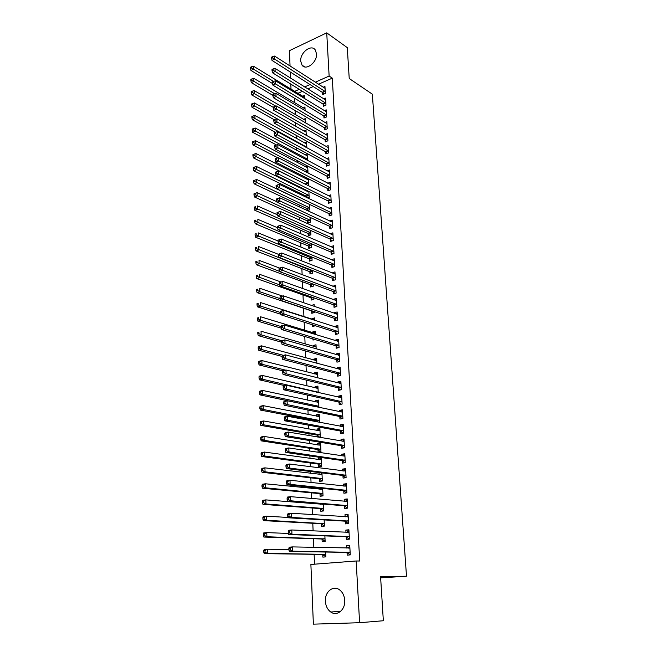 <?xml version="1.0" encoding="UTF-8"?>
<svg xmlns="http://www.w3.org/2000/svg" width="657" height="657" viewBox="0 0 657 657"><rect width="100%" height="100%" fill="white"/><g stroke="black" fill="none" stroke-linecap="round" stroke-linejoin="round"><path stroke-width="0.99" d="M316.526 53.784C317.339 62.259 305.973 71.079 302.031 65.158L300.701 61.15C299.921 52.741 311.246 43.863 315.245 49.891L316.526 53.784M344.728 600.342C345.492 609.712 337.008 616.709 330.75 612.012C327.523 609.606 325.732 606.033 325.387 601.27C324.681 591.9 333.214 584.902 339.546 589.822C342.634 592.195 344.367 595.702 344.728 600.342M294.558 98.246L294.755 102.837M295.083 110.499L295.256 114.564M295.609 122.851L295.765 126.399M296.143 135.317L296.274 138.331M296.685 147.899L296.792 150.371M297.227 160.587L297.309 162.509M297.777 173.391L297.835 174.746M298.073 180.174L298.089 180.601M298.335 186.301L298.368 187.097M298.598 192.493L298.648 193.667M299.132 204.91L299.214 206.856M299.666 217.442L299.789 220.169M300.216 230.073L300.364 233.605M300.758 242.819L300.947 247.163M301.308 255.68L301.53 260.845M301.867 268.647L302.121 274.659M302.425 281.73L302.721 288.604M302.992 294.936L303.329 302.68M303.567 308.256L303.928 316.666M304.166 322.185L304.511 330.266M304.774 336.474L305.103 343.989M305.398 350.912L305.694 357.835M306.022 365.481L306.293 371.813M306.655 380.189L306.901 385.914M307.287 395.038L307.509 400.146M307.936 410.034L308.125 414.518M308.33 419.232L308.371 420.234M308.585 425.178L308.749 429.013M308.946 433.677L309.028 435.575M309.242 440.469L309.373 443.656M309.578 448.263L309.693 451.072M309.899 455.909L310.014 458.43M310.203 462.988L310.367 466.725M310.572 471.504L310.654 473.344M310.843 477.853L311.048 482.534M311.246 487.256L311.295 488.397M311.484 492.849L311.73 498.499M311.927 503.155L311.952 503.591M312.141 507.992L312.42 514.628M312.789 523.284L313.118 530.922M313.455 538.715L313.824 547.38M314.128 554.303L314.547 564.182M291.026 89.221L290.813 84.112M290.566 78.126L290.312 72.032M290.057 66.012L289.417 50.688L326.726 32.85L329.132 76.048L315.278 82.207M313.381 624.15L310.884 564.47L356.16 560.988L359.601 622.713L313.381 624.15M326.726 32.85L347.282 47.633L349.228 78.511L372.347 94.181L406.502 576.222L380.649 577.856M303.033 107.789L304.947 106.968L305.119 110.721M323.244 104.348L323.351 106.245L325.971 105.136L325.593 98.107L323.72 98.911M303.986 131.072L306.022 130.234L306.261 135.326M324.501 127.967L324.599 129.897L327.252 128.821L326.866 121.676L324.862 122.498M304.938 154.748L307.123 153.894L307.427 160.365M325.773 151.981L325.88 153.943L328.549 152.909L328.163 145.64L326.02 146.478M307.895 185.496L308.585 185.249L308.281 178.729M305.891 178.827L307.377 178.269M327.071 176.413L327.178 178.408L329.88 177.415L329.477 170.015L327.17 170.877M307.369 210.659L309.726 209.838L309.472 204.368M307.074 210.527L307 208.754M328.393 201.264L328.5 203.292L331.227 202.34L330.816 194.817L328.319 195.704M308.133 233.695L308.223 235.732L310.892 234.853L310.687 230.476M329.732 226.55L329.839 228.611L332.59 227.708L332.179 220.054L329.469 220.957M309.291 259.063L309.381 261.133L312.075 260.303L311.919 257.051M331.095 252.28L331.21 254.382L333.986 253.52L333.567 245.726L330.8 246.753M310.465 284.875L310.564 286.986L313.274 286.197L313.175 284.12M312.362 278.543L312.929 278.757M332.483 278.469L332.598 280.605L335.407 279.792L334.98 271.858L332.196 273.016M311.664 311.139L311.763 313.29L314.498 312.551L314.457 311.681M311.402 305.448L314.128 304.593L314.218 306.408M333.904 305.119L334.019 307.304L336.852 306.54L336.417 298.467L333.592 299.239L333.616 299.756M312.929 338.913L312.978 340.063L315.04 339.546M312.65 332.762L312.609 331.982L315.368 331.276L315.524 334.585M335.341 332.261L335.456 334.479L338.322 333.772L337.879 325.543L335.021 326.274L335.062 326.981M313.89 360.061L313.849 359.083L316.633 358.435L316.855 363.288M336.811 359.896L336.926 362.155L339.817 361.498L339.365 353.121L336.483 353.803L336.532 354.706M315.155 387.852L315.105 386.686L317.922 386.086L318.218 392.541M338.298 388.041L338.421 390.34L341.344 389.741L340.884 381.208L337.969 381.832L338.027 382.949M316.707 421.81L316.666 421.006M316.444 416.16L316.387 414.781L319.228 414.238L319.606 422.369M339.825 416.702L339.948 419.051L342.897 418.501L342.428 409.82L339.488 410.379L339.554 411.717M317.98 449.741L318.087 452.09L320.961 451.622L320.559 442.917L317.684 443.401L317.758 444.986M341.369 445.906L341.5 448.296L344.482 447.811L344.005 438.966L341.032 439.467L341.114 441.028M319.31 479.01L319.417 481.4L322.332 480.998L321.955 472.9L319.064 472.547M319.097 474.354L319.015 472.547M342.954 475.668L343.077 478.099L346.099 477.68L345.607 468.663L342.601 469.098L342.699 470.888M320.665 508.822L320.78 511.261L323.72 510.924L323.4 504.083M320.46 504.28L320.444 503.845M344.555 505.997L344.687 508.477L347.742 508.116L347.241 498.926L344.202 499.304L344.309 501.332M322.053 539.208L322.168 541.688L325.141 541.417L324.878 535.89M346.198 536.909L346.338 539.43L349.417 539.142L348.908 529.772L345.837 530.084L345.96 532.367M356.16 560.988L359.732 561.004L332.294 78.142L318.464 84.252M313.217 86.568L307.837 88.95M302.458 91.323L297.81 93.376M347.036 552.586L347.167 555.14L350.271 554.886L349.754 545.425L346.666 545.696L346.797 548.11M322.751 554.615L322.866 557.128L325.856 556.881L325.634 552.036M324.952 547.626L325.429 547.634M345.377 521.379L345.508 523.875L348.571 523.555L348.07 514.275L345.015 514.62L345.13 516.772M321.355 523.949L321.47 526.405L324.427 526.093L324.139 519.909M343.751 490.754L343.882 493.218L346.912 492.824L346.42 483.724L343.397 484.127L343.504 486.04M319.984 493.85L320.099 496.265L323.022 495.887L322.677 488.414M319.778 489.243L319.721 488.118M342.157 460.721L342.289 463.128L345.286 462.676L344.802 453.741L341.812 454.217L341.903 455.884M318.637 464.31L318.744 466.675L321.643 466.24L321.24 457.535M318.423 459.604L318.349 457.913L320.977 457.494M340.589 431.238L340.72 433.604L343.685 433.094L343.217 424.323L340.252 424.857L340.334 426.303M319.269 437.316L320.288 437.143L319.893 428.512L317.035 429.029L317.101 430.507M317.397 436.995L317.315 435.312M339.061 402.306L339.184 404.63L342.116 404.055L341.656 395.448L338.725 396.04L338.79 397.263M315.795 401.944L315.738 400.671L318.571 400.097L318.908 407.381M337.55 373.907L337.673 376.182L340.581 375.549L340.121 367.107L337.222 367.748L337.279 368.766M314.522 373.89L314.473 372.823L317.274 372.199L317.536 377.849M336.072 346.017L336.187 348.251L339.069 347.569L338.618 339.275L335.752 339.973L335.793 340.786M313.578 353.203L314.407 353.433M313.266 346.354L313.225 345.475L316.001 344.794L316.189 348.867M334.618 318.629L334.733 320.83L337.583 320.09L337.148 311.944L334.306 312.699L334.339 313.307M312.28 324.763L312.362 326.611L315.114 325.658M312.034 319.294L312.001 318.604L314.744 317.873L314.867 320.427M333.189 291.733L333.304 293.893L336.129 293.104L335.694 285.105L332.902 286.329M311.057 297.95L311.155 300.077L313.882 299.313L313.816 297.835M311.861 291.905L313.52 291.429L313.57 292.521M331.785 265.313L331.9 267.432L334.692 266.602L334.273 258.735L331.498 259.827M309.874 271.916L309.973 274.002L312.675 273.197L312.543 270.52M330.414 239.353L330.52 241.439L333.288 240.561L332.869 232.833L330.118 233.793M308.708 246.326L308.798 248.379L311.475 247.525L311.303 243.706M329.058 213.853L329.165 215.898L331.908 214.97L331.498 207.382L328.894 208.277M307.558 221.171L307.657 223.191L310.301 222.296L310.079 217.368M327.728 188.781L327.835 190.793L330.545 189.824L330.143 182.367L327.744 183.237M307.665 198.02L309.151 197.494L308.872 191.491M306.482 197.453L306.433 196.443M306.359 191.023L307.254 190.694M326.422 164.143L326.529 166.122L329.214 165.112L328.812 157.779L326.595 158.633M305.415 166.738L307.46 165.958M308.018 173.054L307.69 166.081M325.133 139.925L325.24 141.871L327.9 140.812L327.506 133.609L325.437 134.439M304.462 142.865L306.573 142.019L306.844 147.792M323.868 116.108L323.975 118.022L326.611 116.93L326.225 109.842L324.295 110.655M303.509 119.385L305.48 118.556L305.686 122.974M322.628 92.694L322.727 94.575L325.338 93.442L324.96 86.469L323.154 87.266M302.171 102.845L302.195 103.453L302.77 103.206M302.557 96.292L304.413 95.479L304.552 98.583M310.022 84.548L304.634 86.938M299.247 89.336L294.591 91.405M406.502 576.222L380.575 576.698L383.343 620.742L359.601 622.713M332.294 78.142L329.132 76.048M349.779 545.778L346.666 545.696M348.933 530.232L345.837 530.084M348.103 514.833L345.015 514.62M347.282 499.575L344.202 499.304M346.461 484.464L343.397 484.127M345.656 469.5L342.601 469.098M344.851 454.677L341.812 454.217M321.273 458.323L318.349 457.913M344.063 439.985L341.032 439.467M320.608 443.869L317.684 443.401M343.274 425.432L340.252 424.857M319.943 429.555L317.035 429.029M342.494 411.019L339.488 410.379M319.277 415.364L316.387 414.781M341.722 396.729L338.725 396.04M318.629 401.296L315.738 400.671M340.958 382.579L337.969 381.832M317.98 387.359L315.105 386.686M340.203 368.552L337.222 367.748M317.339 373.554L314.473 372.823M339.447 354.657L336.483 353.803M316.699 359.864L313.849 359.083M338.708 340.884L335.752 339.973M316.066 346.296L313.225 345.475M337.969 327.235L335.021 326.274M315.442 332.853L312.609 331.982M337.238 313.709L334.306 312.699M314.826 319.524L312.001 318.604M336.515 300.298L333.592 299.239M314.21 306.31L311.393 305.349M335.801 287.01L332.877 285.91M335.086 273.846L332.179 272.688M334.38 260.788L331.481 259.589M333.649 247.837L330.8 246.605M332.812 234.943L330.11 233.728M350.238 554.393L349.606 554.385L350.238 554.336M346.978 548.11L349.811 546.484M288.858 548.357L288.916 550.057L290.197 549.942L290.139 548.242L288.858 548.357L289.211 547.199L292.406 546.903L349.894 547.971M290.139 548.242L292.406 546.903L292.562 551.166L289.359 551.445L346.559 552.373L349.606 554.385M350.132 552.332L292.562 551.166L290.197 549.942M288.916 550.057L289.359 551.445M325.831 556.339L325.346 556.372L325.831 556.38M288.899 549.613L267.259 549.211L267.383 553.383L264.303 553.654L322.275 554.409L325.346 556.372M265.042 552.192L265.001 550.517L263.769 550.632L263.81 552.307L265.042 552.192L267.383 553.383L325.741 554.368M263.769 550.632L264.188 549.49L267.259 549.211L265.001 550.517M264.303 553.654L263.81 552.307M349.393 538.765L348.76 538.74L349.393 538.683M346.288 532.384L348.974 530.913M288.259 531.423L288.324 533.106L289.597 532.975L289.532 531.291L288.259 531.423L288.612 530.314L291.798 529.985L349.048 532.293M289.532 531.291L291.798 529.985L291.946 534.198L288.76 534.519L345.722 536.687L348.76 538.74M349.278 536.613L291.946 534.198L289.597 532.975M288.324 533.106L288.76 534.519M348.563 523.284L347.923 523.243L348.555 523.177M345.615 516.804L348.136 515.482M287.676 514.661L287.733 516.328L288.998 516.18L288.94 514.513L287.676 514.661L288.029 513.61L291.191 513.24L348.21 516.772M288.94 514.513L291.191 513.24L291.338 517.404L288.168 517.773L344.9 521.149L347.923 523.243M348.44 521.05L291.338 517.404L288.998 516.18M287.733 516.328L288.168 517.773M325.116 540.957L324.632 540.998L325.116 541.015M288.431 533.451L266.783 532.605L266.906 536.736L263.843 537.048L321.569 538.995L324.632 540.998M264.582 535.545L264.533 533.886L263.309 534.018L263.358 535.669L264.582 535.545L266.906 536.736L325.026 538.929M263.309 534.018L263.728 532.926L266.783 532.605L264.533 533.886M263.843 537.048L263.358 535.669M324.41 525.723L323.934 525.772L324.41 525.797M288.078 517.47L266.315 516.164L266.43 520.262L263.391 520.607L320.879 523.719L323.934 525.772M264.122 519.063L264.081 517.42L262.857 517.568L262.907 519.202L264.122 519.063L266.43 520.262L324.312 523.629M262.857 517.568L263.276 516.525L266.315 516.164L264.081 517.42M263.391 520.607L262.907 519.202M347.734 507.951L347.101 507.902L347.725 507.828M344.941 501.39L347.315 500.207M287.084 498.072L287.15 499.722L288.407 499.558L288.349 497.907L287.084 498.072L287.438 497.078L290.583 496.667L347.381 501.398M288.349 497.907L290.583 496.667L290.739 500.79L287.585 501.192L344.087 505.759L347.101 507.902M347.61 505.635L290.739 500.79L288.407 499.558M287.15 499.722L287.585 501.192M346.912 492.758L346.28 492.701L346.904 492.619M344.276 486.123L346.494 485.071M286.509 481.655L286.567 483.289L287.823 483.117L287.766 481.474L286.509 481.655L286.863 480.71L289.992 480.259L346.559 486.172M287.766 481.474L289.992 480.259L290.139 484.349L287.01 484.784L343.283 490.516L346.28 492.701M346.781 490.36L290.139 484.349L287.823 483.117M286.567 483.289L287.01 484.784M323.704 510.637L323.228 510.686L323.712 510.727M323.416 504.313L265.855 499.895L265.97 503.952L262.94 504.338L320.189 508.592L323.228 510.686M321.667 503.944L321.051 504.321M263.671 502.745L263.621 501.127L262.414 501.283L262.455 502.901L263.671 502.745L265.97 503.952L323.605 508.477M262.414 501.283L262.825 500.297L265.855 499.895L263.621 501.127M262.94 504.338L262.455 502.901M323.014 495.682L322.538 495.748L323.014 495.789M322.718 489.342L265.395 483.79L265.51 487.806L262.496 488.225L319.507 493.604L322.538 495.748M322.135 488.356L320.501 489.317M263.219 486.599L263.178 484.989L261.971 485.162L262.012 486.771L263.219 486.599L265.51 487.806L322.907 493.464M261.971 485.162L262.381 484.225L265.395 483.79L263.178 484.989M262.496 488.225L262.012 486.771M343.611 471.012L345.689 470.075M285.935 465.411L285.992 467.028L287.24 466.831L287.183 465.213L285.935 465.411L286.288 464.507L289.4 464.023L345.738 471.085M287.183 465.213L289.4 464.023L289.548 468.071L286.436 468.548L342.486 475.413L345.475 477.639M345.968 475.241L289.548 468.071L287.24 466.831M285.992 467.028L286.436 468.548M321.979 473.516L319.967 474.461M322.324 480.875L321.856 480.94L322.332 480.99M322.029 474.51L264.935 467.85L265.05 471.816L262.053 472.276L318.834 478.764L321.856 480.94M262.775 470.609L262.734 469.016L261.535 469.205L261.576 470.798L262.775 470.609L265.05 471.816L322.217 478.6M261.535 469.205L261.946 468.318L264.935 467.85L262.734 469.016M262.053 472.276L261.576 470.798M344.826 462.75L345.286 462.635M342.962 456.048L344.884 455.219M285.368 449.322L285.425 450.924L286.666 450.718L286.608 449.117L285.368 449.322L285.721 448.476L288.817 447.959L344.933 456.147M286.608 449.117L288.817 447.959L288.965 451.959L285.869 452.468L341.689 460.458L344.67 462.725M345.155 460.261L288.965 451.959L286.666 450.718M285.425 450.924L285.869 452.468M321.306 458.914L319.433 459.744M321.347 459.818L264.492 452.065L264.599 455.999L261.617 456.492L318.169 464.056L321.174 466.265M262.332 454.784L262.291 453.207L261.1 453.412L261.141 454.981L262.332 454.784L264.599 455.999L321.536 463.867M261.1 453.412L261.511 452.566L264.492 452.065L262.291 453.207M261.617 456.492L261.141 454.981M342.313 441.225L344.087 440.51M284.81 433.406L284.867 434.991L286.099 434.77L286.041 433.185L284.81 433.406L285.163 432.602L288.242 432.051L344.137 441.348M286.041 433.185L288.242 432.051L288.382 436.01L285.302 436.56L340.909 445.643L343.841 447.918M344.358 445.421L288.382 436.01L286.099 434.77M284.867 434.991L285.302 436.56M320.632 444.436L318.9 445.167M320.665 445.257L264.04 436.437L264.155 440.33L261.19 440.855L317.503 449.478L320.46 451.704M261.897 439.114L261.856 437.554L260.673 437.767L260.714 439.328L261.897 439.114L264.155 440.33L320.854 449.273M260.673 437.767L261.084 436.971L264.04 436.437L261.856 437.554M261.19 440.855L260.714 439.328M341.673 426.557L343.299 425.933M284.259 417.647L284.309 419.215L285.54 418.977L285.483 417.409L284.259 417.647L284.612 416.891L287.667 416.3L343.34 426.68M285.483 417.409L287.667 416.3L287.807 420.225L284.744 420.808L340.129 430.967L342.97 433.218M343.562 430.721L287.807 420.225L285.54 418.977M284.309 419.215L284.744 420.808M319.967 430.097L318.374 430.737M320 430.836L263.597 420.965L263.712 424.816L260.763 425.375L316.855 435.041L319.721 437.242M261.47 423.601L261.42 422.057L260.246 422.279L260.287 423.822L261.47 423.601L263.712 424.816L320.181 434.811M260.246 422.279L260.657 421.531L263.597 420.965L261.42 422.057M260.763 425.375L260.287 423.822M341.04 412.029L342.519 411.487M283.709 402.043L283.758 403.595L284.982 403.349L284.924 401.788L283.709 402.043L284.062 401.337L287.101 400.713L342.56 412.161M284.924 401.788L287.101 400.713L287.24 404.597L284.194 405.213L339.365 416.423L342.116 418.649M342.773 416.16L287.24 404.597L284.982 403.349M283.758 403.595L284.194 405.213M319.302 415.889L317.857 416.439M319.335 416.546L263.161 405.64L263.268 409.459L260.336 410.05L316.206 420.735L317.939 422.049M261.043 408.235L260.993 406.708L259.827 406.946L259.868 408.473L261.043 408.235L263.268 409.459L319.516 420.48M259.827 406.946L260.238 406.248L263.161 405.64L260.993 406.708M260.336 410.05L259.868 408.473M340.408 397.641L341.747 397.181M283.167 386.595L283.216 388.131L284.432 387.868L284.374 386.332L283.167 386.595L283.512 385.938L286.542 385.273L341.78 397.764M284.374 386.332L286.542 385.273L286.682 389.116L283.652 389.773L338.601 402.018L341.279 404.219M341.993 401.731L286.682 389.116L284.432 387.868M283.216 388.131L283.652 389.773M318.645 401.805L317.347 402.273M318.678 402.38L262.734 390.472L262.841 394.249L259.917 394.873L315.927 406.757M260.615 393.026L260.574 391.515L259.408 391.761L259.449 393.28L260.615 393.026L262.841 394.249L318.859 406.281M259.408 391.761L259.819 391.104L262.734 390.472L260.574 391.515M259.917 394.873L259.449 393.28M339.792 383.384L340.983 383.006M282.625 371.304L282.682 372.823L283.881 372.552L283.832 371.024L282.625 371.304L282.978 370.688L285.984 369.998L341.008 383.507M283.832 371.024L285.984 369.998L286.123 373.8L283.11 374.482L337.846 387.745L340.449 389.921M341.221 387.433L286.123 373.8L283.881 372.552M282.682 372.823L283.11 374.482M318.004 387.852L316.838 388.246M318.021 388.344L262.299 375.443L262.406 379.188L259.507 379.845L284.867 385.643M260.197 377.964L260.156 376.461L258.998 376.732L259.039 378.227L260.197 377.964L262.406 379.188L318.202 392.213M258.998 376.732L259.4 376.116L262.299 375.443L260.156 376.461M259.507 379.845L259.039 378.227M339.176 369.275L340.227 368.955M282.091 356.16L282.149 357.663L283.348 357.375L283.29 355.872L282.091 356.16L282.444 355.593L285.434 354.862L340.244 369.382M283.29 355.872L285.434 354.862L285.573 358.632L282.576 359.346L337.098 373.603L339.628 375.755M340.457 373.266L285.573 358.632L283.348 357.375M282.149 357.663L282.576 359.346M317.356 374.022L316.329 374.35M317.38 374.441L261.88 360.57L261.979 364.274L259.096 364.964L282.888 370.835M259.786 363.042L259.737 361.564L258.587 361.843L258.628 363.321L259.786 363.042L261.979 364.274L285.475 370.113M258.587 361.843L258.989 361.268L261.88 360.57L259.737 361.564M259.096 364.964L258.628 363.321M338.56 355.297L339.472 355.035M281.566 341.164L281.615 342.658L282.814 342.354L282.756 340.86L281.566 341.164L281.919 340.638L284.892 339.883L339.488 355.38M282.756 340.86L284.892 339.883L285.031 343.611L282.05 344.367L336.351 359.584L338.823 361.72M339.702 359.231L285.031 343.611L282.814 342.354M281.615 342.658L282.05 344.367M316.723 360.315L315.828 360.586M316.74 360.652L261.453 345.828L261.56 349.499L258.686 350.222L282.099 356.431M259.367 348.267L259.326 346.797L258.185 347.093L258.217 348.563L259.367 348.267L261.56 349.499L283.454 355.347M258.185 347.093L258.587 346.559L261.453 345.828L259.326 346.797M258.686 350.222L258.217 348.563M337.961 341.443L338.725 341.238M281.04 326.315L281.097 327.794L282.28 327.482L282.231 326.003L281.04 326.315L281.393 325.831L284.358 325.051L338.741 341.509M282.231 326.003L284.358 325.051L284.489 328.746L281.525 329.518L335.62 345.705L338.027 347.816M338.946 345.327L284.489 328.746L282.28 327.482M281.097 327.794L281.525 329.518M316.091 346.732L315.335 346.945M316.099 346.995L261.043 331.235L261.141 334.873L258.283 335.62L281.598 342.223M258.965 333.641L258.924 332.187L257.782 332.491L257.823 333.945L258.965 333.641L261.141 334.873L281.828 340.769M257.782 332.491L258.924 332.187M258.283 335.62L257.823 333.945M337.361 327.728L337.985 327.572M280.523 311.615L280.58 313.077L281.754 312.757L281.705 311.287L280.523 311.615L280.876 311.172L283.824 310.359L338.002 327.761M281.705 311.287L283.824 310.359L283.955 314.013L281.007 314.826L334.889 331.941L337.238 334.035M338.199 331.547L283.955 314.013L281.754 312.757M280.58 313.077L281.007 314.826M315.467 333.263L314.843 333.436M315.475 333.452L260.624 316.781L260.73 320.386L257.889 321.166L281.188 328.172M258.562 319.146L258.521 317.709L257.38 318.021L257.421 319.466L258.562 319.146L260.73 320.386L281.048 326.537M257.38 318.021L258.521 317.709M257.889 321.166L257.421 319.466M336.778 314.145L337.255 314.021M280.013 297.054L280.063 298.508L281.237 298.163L281.188 296.718L280.013 297.054L280.358 296.652L283.29 295.806L337.263 314.136M281.188 296.718L283.29 295.806L283.422 299.428L280.49 300.274L334.167 318.308L336.458 320.386M337.468 317.889L283.422 299.428L281.237 298.163M280.063 298.508L280.49 300.274M314.843 319.918L314.358 320.049M312.773 324.919L314.128 326.159M314.851 320.041L260.221 302.466L260.32 306.031L257.495 306.844L280.868 314.284M258.16 304.799L258.119 303.37L256.994 303.698L257.027 305.119L258.16 304.799L260.32 306.031L280.555 312.518M256.994 303.698L258.119 303.37M257.495 306.844L257.027 305.119M279.504 282.633L279.553 284.07L280.72 283.725L280.67 282.288L279.504 282.633L282.773 281.401L336.532 300.635M280.67 282.288L282.773 281.401L282.896 284.99L279.981 285.852L333.452 304.791L335.694 306.852M336.737 304.355L282.896 284.99L280.72 283.725M279.553 284.07L279.981 285.852M282.477 296.044L259.811 288.283L259.917 291.815L257.101 292.652L311.213 310.818L313.463 312.831M257.766 290.583L257.725 289.162L256.6 289.499L256.641 290.911L257.766 290.583L259.917 291.815L280.096 298.639M256.6 289.499L257.725 289.162M257.101 292.652L256.641 290.911M279.003 268.352L279.053 269.772L280.211 269.411L280.161 267.99L279.003 268.352L282.247 267.128L335.809 287.257M280.161 267.99L282.247 267.128L282.379 270.684L279.48 271.579L332.746 291.396L334.93 293.441M336.006 290.944L280.211 269.411M279.053 269.772L279.48 271.579M280.892 281.96L259.416 274.24L259.515 277.739L256.715 278.601L310.613 297.621L312.814 299.617M257.372 276.498L257.339 275.094L256.214 275.447L256.255 276.843L257.372 276.498L279.759 284.933M256.214 275.447L257.339 275.094M256.715 278.601L256.255 276.843M278.502 254.21L278.552 255.614L279.71 255.245L279.66 253.832L278.502 254.21L281.738 252.994L335.095 274.002M279.66 253.832L281.738 252.994L281.861 256.517L278.979 257.437L332.04 278.125L334.183 280.145M335.292 277.648L279.71 255.245M278.552 255.614L278.979 257.437M279.43 268.007L259.014 260.32L259.113 263.786L256.329 264.681L310.014 284.538L312.174 286.518M256.986 262.545L256.944 261.158L255.836 261.519L255.869 262.907L256.986 262.545L279.422 271.349M255.836 261.519L256.944 261.158M256.329 264.681L255.869 262.907M278.01 240.199L278.059 241.595L279.209 241.209L279.159 239.813L278.01 240.199L281.229 238.992L334.38 260.854M279.159 239.813L281.229 238.992L281.352 242.482L278.486 243.435L331.35 264.968L333.436 266.972M334.577 264.475L279.209 241.209M278.059 241.595L278.486 243.435M278.511 254.358L258.62 246.539L258.718 249.972L255.951 250.884L309.431 271.571L311.533 273.534M256.6 248.724L256.558 247.352L255.45 247.722L255.491 249.093L256.6 248.724L312.576 271.103M255.45 247.722L256.558 247.352M255.951 250.884L255.491 249.093M277.525 226.32L277.574 227.7L278.716 227.306L278.667 225.926L277.525 226.32L280.728 225.129L333.682 247.829M278.667 225.926L280.728 225.129L280.851 228.579L277.993 229.556L330.66 251.927L332.705 253.914M333.871 251.417L278.716 227.306M277.574 227.7L277.993 229.556M278.042 241.004L258.234 232.874L258.332 236.282L255.573 237.226L308.847 258.718L310.909 260.665M256.222 235.034L256.181 233.67L255.08 234.048L255.113 235.411L256.222 235.034L311.976 258.226M255.08 234.048L256.181 233.67M255.573 237.226L255.113 235.411M277.04 212.572L277.09 213.936L278.223 213.533L278.174 212.162L277.04 212.572L280.227 211.39L332.984 234.91M278.174 212.162L280.227 211.39L280.35 214.814L277.509 215.816L329.97 239L331.974 240.979M333.173 238.466L278.223 213.533M277.09 213.936L277.509 215.816M277.583 227.765L257.848 219.348L257.946 222.715L255.195 223.684L308.264 245.973L310.285 247.903M255.844 221.466L255.803 220.12L254.711 220.506L254.744 221.861L255.844 221.466L311.385 245.463M254.711 220.506L255.803 220.12M255.195 223.684L254.744 221.861M276.556 198.948L276.605 200.303L277.739 199.892L277.689 198.537L276.556 198.948L279.734 197.782L332.294 222.115M277.689 198.537L279.734 197.782L279.857 201.173L277.024 202.2L329.297 226.18L331.259 228.143M332.483 225.638L277.739 199.892M276.605 200.303L277.024 202.2M331.793 212.917L279.365 187.656L279.241 184.297L331.604 209.427M330.545 215.43L328.623 213.484L276.548 188.707L279.365 187.656L277.254 186.374L277.213 185.036L276.088 185.455L276.129 186.802L277.254 186.374M276.129 186.802L276.548 188.707M279.241 184.297L277.213 185.036M331.112 200.311L278.88 174.269L278.757 170.943L330.923 196.845M329.847 202.824L327.958 200.886L276.08 175.345L278.88 174.269L276.778 172.988L276.737 171.658L275.612 172.093L275.661 173.423L276.778 172.988M275.661 173.423L276.08 175.345M278.757 170.943L276.737 171.658M330.438 187.812L278.396 161.006L278.281 157.705L330.249 184.371M329.149 190.325L327.293 188.403L275.612 162.107L278.396 161.006L276.31 159.725L276.26 158.403L275.143 158.846L275.193 160.168L276.31 159.725M275.193 160.168L275.612 162.107M278.281 157.705L276.26 158.403M329.765 175.419L277.919 147.858L277.804 144.597L329.584 172.011M328.459 177.932L326.644 176.027L275.143 148.991L277.919 147.858L275.841 146.577L275.792 145.271L274.683 145.723L274.733 147.028L275.841 146.577M274.733 147.028L275.143 148.991M277.804 144.597L275.792 145.271M329.108 163.125L277.451 134.841L277.328 131.605L328.919 159.75M327.777 165.654L325.987 163.757L274.683 135.991L277.451 134.841L275.382 133.56L275.332 132.262L274.224 132.722L274.273 134.02L275.382 133.56M274.273 134.02L274.683 135.991M277.328 131.605L275.332 132.262L252.329 119.714L251.886 117.767L252.945 117.307L252.912 116.051L251.853 116.511L251.886 117.767M328.451 150.946L276.975 121.939L276.86 118.728L328.27 147.595M327.096 153.475L325.346 151.586L274.232 123.105L276.975 121.939L274.922 120.65L274.872 119.369L273.772 119.837L273.821 121.126L274.922 120.65M273.821 121.126L274.232 123.105M276.86 118.728L274.872 119.369M277.262 214.708L257.462 205.937L257.56 209.279L254.826 210.273L307.69 233.342L309.669 235.255M255.466 208.031L255.433 206.692L254.341 207.095L254.374 208.425L255.466 208.031L310.794 232.816M254.341 207.095L255.433 206.692M254.826 210.273L254.374 208.425M276.934 201.765L257.084 192.649L257.183 195.958L254.464 196.977L307.123 220.809L309.061 222.715M255.097 194.71L255.064 193.388L253.972 193.799L254.013 195.121L255.097 194.71L310.211 220.267M255.064 193.388L257.084 192.649M254.464 196.977L254.013 195.121M309.472 204.417L256.706 179.484L256.805 182.769L254.095 183.812L306.556 208.392L308.462 210.281M254.727 181.513L254.694 180.199L253.61 180.626L253.651 181.932L254.727 181.513L309.636 207.834M254.694 180.199L256.706 179.484M254.095 183.812L253.651 181.932M308.905 192.115L256.337 166.443L256.427 169.695L253.742 170.763L305.998 196.073L307.862 197.954M254.366 168.438L254.333 167.141L253.257 167.568L253.29 168.865L254.366 168.438L309.061 195.499M254.333 167.141L256.337 166.443M253.742 170.763L253.29 168.865M308.338 179.911L255.967 153.516L256.058 156.736L253.38 157.828L306.326 184.716M254.004 155.479L253.972 154.19L252.896 154.633L252.937 155.923L254.004 155.479L308.494 183.278M253.972 154.19L255.967 153.516M253.38 157.828L252.937 155.923M307.772 167.822L255.606 140.705L255.696 143.899L253.027 145.008L277.903 157.836M253.651 142.643L253.61 141.362L252.551 141.813L252.584 143.086L253.651 142.643L307.928 171.149M253.61 141.362L255.606 140.705M253.027 145.008L252.584 143.086M307.213 155.824L255.245 128.008L255.335 131.17L252.674 132.303L276.589 145.008M253.298 129.914L253.257 128.649L252.198 129.109L252.231 130.373L253.298 129.914L307.369 159.125M253.257 128.649L255.245 128.008M252.674 132.303L252.231 130.373M327.794 138.865L276.515 109.152L276.4 105.974L327.613 135.547M326.43 141.395L324.706 139.522L273.78 110.343L276.515 109.152L274.462 107.863L274.421 106.59L273.328 107.075L273.369 108.348L274.462 107.863M273.369 108.348L273.78 110.343M276.4 105.974L274.421 106.59M306.663 143.932L254.883 115.427L254.973 118.564L306.811 147.209M252.945 117.307L254.973 118.564L252.329 119.714M252.912 116.051L254.883 115.427M327.145 126.891L276.055 96.48L275.94 93.327L326.972 123.598M325.765 129.421L324.073 127.565L273.337 97.696L276.055 96.48L274.01 95.191L273.969 93.935L272.877 94.419L272.926 95.684L274.01 95.191M272.926 95.684L273.337 97.696M275.94 93.327L273.969 93.935M306.113 132.139L254.53 102.96L254.612 106.064L251.984 107.239L274.141 119.681M252.592 104.808L252.559 103.56L251.508 104.036L251.541 105.276L252.592 104.808L306.129 135.252M252.559 103.56L254.53 102.96M251.984 107.239L251.541 105.276M326.504 115.016L275.595 83.924L275.488 80.803L326.332 111.747M325.108 117.554L323.449 115.706L272.893 85.155L275.595 83.924L273.567 82.634L273.517 81.386L272.441 81.887L272.483 83.135L273.567 82.634M272.483 83.135L272.893 85.155M275.488 80.803L273.517 81.386L253.561 69.223L250.974 70.463L272.565 83.546M305.571 120.436L254.177 90.592L254.259 93.672L251.647 94.871L273.337 107.378M252.255 92.415L252.214 91.183L251.171 91.668L251.204 92.9L252.255 92.415L275.792 106.163M252.214 91.183L254.177 90.592M251.647 94.871L251.204 92.9M325.872 103.239L275.143 71.473L275.037 68.385L325.691 100.004M324.459 105.777L322.825 103.937L272.45 72.738L275.143 71.473L273.123 70.192L273.082 68.952L271.998 69.461L272.047 70.693L273.123 70.192M272.047 70.693L272.45 72.738M275.037 68.385L273.082 68.952M305.029 108.84L253.824 78.347L253.914 81.394L251.303 82.61L272.91 95.388M251.91 80.138L251.877 78.914L250.834 79.407L250.867 80.622L251.91 80.138L274.642 93.729M251.877 78.914L253.824 78.347M251.303 82.61L250.867 80.622M325.24 91.561L274.7 59.146L274.585 56.075L325.067 88.35M323.819 94.099L322.209 92.276L272.014 60.419L274.7 59.146L272.68 57.857L272.639 56.625L271.571 57.143L271.612 58.366L272.68 57.857M271.612 58.366L272.014 60.419M274.585 56.075L272.639 56.625M304.495 97.326L253.479 66.201L253.561 69.223L251.574 67.967L251.541 66.751L250.498 67.252L250.531 68.459L251.574 67.967M251.541 66.751L253.479 66.201M250.974 70.463L250.531 68.459M349.992 552.233L346.896 552.488M349.655 552.11L346.559 552.373M349.77 548.061L348.727 548.152M322.275 554.409L325.256 554.155M322.62 554.524L325.601 554.27M349.146 536.514L346.067 536.81M348.81 536.391L345.722 536.687M348.924 532.384L348.136 532.457M348.309 520.952L345.237 521.28M347.972 520.82L344.9 521.149M348.087 516.854L347.454 516.928M321.569 538.995L324.542 538.707M321.914 539.11L324.887 538.83M320.879 523.719L323.835 523.407M321.224 523.851L324.172 523.53M347.471 505.529L344.424 505.89M347.134 505.397L344.087 505.759M347.257 501.48L346.724 501.546M346.65 490.262L343.619 490.656M346.313 490.114L343.283 490.516M346.428 486.246L345.976 486.311M322.751 504.461L323.285 504.395M320.189 508.592L323.129 508.247M320.534 508.723L323.474 508.378M322.135 489.481L322.595 489.424M319.507 493.604L322.439 493.226M319.852 493.744L322.776 493.366M345.828 475.134L342.814 475.561M345.5 474.986L342.486 475.413M318.834 478.764L321.749 478.353M319.171 478.904L322.086 478.493M345.024 460.155L342.026 460.614M344.695 459.999L341.689 460.458M318.169 464.056L321.068 463.612M318.505 464.203L321.396 463.76M344.219 445.315L341.238 445.799M343.89 445.15L340.909 445.643M317.503 449.478L320.386 449.01M317.84 449.634L320.723 449.166M343.43 430.614L340.457 431.132M343.102 430.442L340.129 430.967M316.855 435.041L319.721 434.54M317.183 435.205L320.049 434.704M342.642 416.045L339.694 416.595M342.313 415.873L339.365 416.423M316.206 420.735L319.056 420.201M316.534 420.899L319.384 420.373M341.862 401.616L338.93 402.191M341.533 401.435L338.601 402.018M315.557 406.56L318.39 406.001M315.886 406.724L318.727 406.174M341.09 387.318L338.166 387.926M340.769 387.137L337.846 387.745M316.567 392.163L317.742 391.925M317.126 392.295L318.07 392.098M340.326 373.151L337.419 373.784M340.006 372.962L337.098 373.603M339.57 359.116L336.68 359.781M339.242 358.927L336.351 359.584M338.815 345.204L335.941 345.894M338.495 345.015L335.62 345.705M338.076 331.424L335.21 332.138M337.755 331.227L334.889 331.941M337.337 317.766L334.487 318.505M337.016 317.561L334.167 318.308M336.606 304.232L333.772 304.996M336.285 304.027L333.452 304.791M311.533 311.024L312.059 310.876M335.883 290.821L333.066 291.609M335.563 290.608L332.746 291.396M310.613 297.621L312.059 297.219M310.933 297.826L312.527 297.383M335.169 277.525L332.36 278.338M334.848 277.303L332.04 278.125M310.014 284.538L312.428 283.84M310.334 284.752L312.888 284.013M334.454 264.344L331.662 265.19M334.142 264.122L331.35 264.968M309.431 271.571L312.124 270.758M309.751 271.784L312.445 270.971M333.748 251.286L330.972 252.148M333.436 251.056L330.66 251.927M308.847 258.718L311.533 257.881M309.16 258.94L311.845 258.102M333.05 238.343L330.282 239.23M332.738 238.113L329.97 239M308.264 245.973L310.942 245.11M308.585 246.194L311.254 245.34M332.36 225.507L329.609 226.419M332.048 225.269L329.297 226.18M331.67 212.786L328.935 213.722M331.358 212.548L328.623 213.484M330.988 200.171L328.27 201.132M330.676 199.933L327.958 200.886M330.315 187.672L327.605 188.649M330.003 187.426L327.293 188.403M329.65 175.279L326.948 176.273M329.338 175.033L326.644 176.027M328.985 162.993L326.299 164.012M328.672 162.739L325.987 163.757M328.328 150.806L325.65 151.849M328.015 150.552L325.346 151.586M307.69 233.342L310.35 232.455M308.01 233.564L310.671 232.685M307.123 220.809L309.776 219.906M307.435 221.039L310.088 220.136M306.556 208.392L309.192 207.464M306.868 208.622L309.504 207.702M305.998 196.073L308.626 195.129M306.31 196.312L308.938 195.367M305.448 183.87L308.059 182.901M305.76 184.108L308.371 183.139M305.242 171.625L307.492 170.771M305.653 171.83L307.805 171.017M305.456 159.323L306.934 158.748M305.858 159.536L307.246 158.994M327.671 138.726L325.01 139.785M327.367 138.471L324.706 139.522M305.62 147.127L306.384 146.815M306.014 147.34L306.696 147.069M327.03 126.752L324.377 127.828M326.726 126.489L324.073 127.565M326.381 114.868L323.753 115.969M326.086 114.605L323.449 115.706M325.749 103.092L323.129 104.208M325.445 102.821L322.825 103.937M325.116 91.413L322.505 92.547M324.821 91.142L322.209 92.276M302.031 65.158L304.676 66.883M330.75 612.012L340.638 611.363"/></g></svg>
